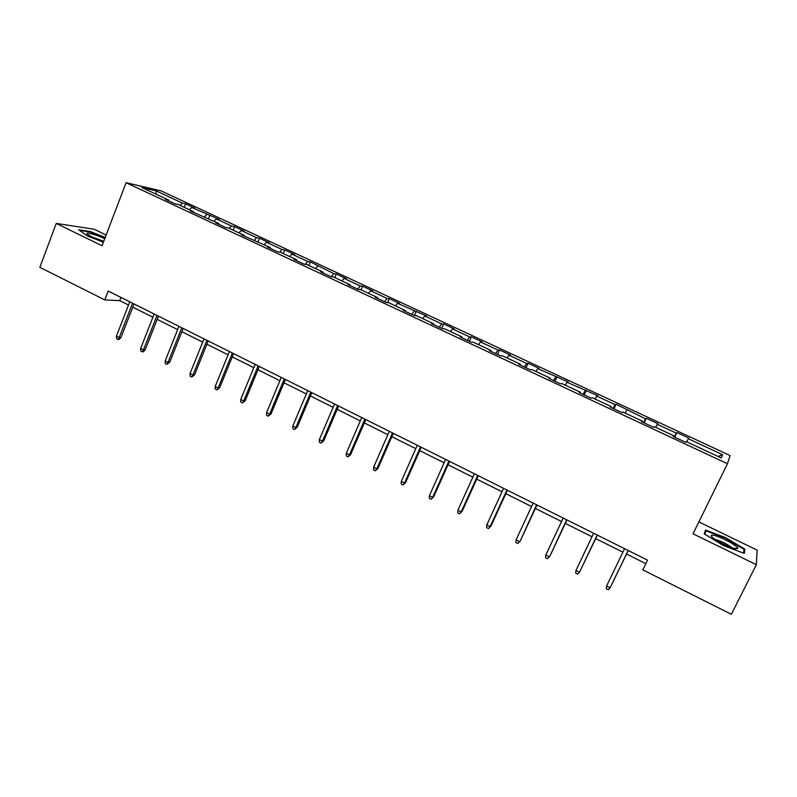 <?xml version="1.0" encoding="UTF-8"?>
<svg xmlns="http://www.w3.org/2000/svg" width="797" height="797" viewBox="0 0 797 797"><rect width="100%" height="100%" fill="white"/><g stroke="black" fill="none" stroke-linecap="round" stroke-linejoin="round"><path stroke-width="1.2" d="M106.131 235.025L94.136 229.217L56.248 223.419L39.85 267.334L104.786 299.911L119.729 300.648L128.516 305.042M730.052 455.525L160.974 190.832L126.085 182.702L727.452 463.734L730.052 455.525M727.452 463.734L693.021 533.821L756.343 564.684L757.15 550.119L698.869 521.915M168.795 200.974L168.695 200.087L165.308 199.34L174.892 203.813L178.239 204.54L193.601 211.713L190.334 211.026L218.836 223.489L215.688 222.861L225.531 227.464L228.629 228.062L244.41 235.424L241.391 234.866L270.332 247.518L267.443 247.03L277.555 251.752L280.405 252.211L296.614 259.782L293.854 259.354L304.105 264.146L306.815 264.544L323.243 272.205L320.623 271.857L331.024 276.708L333.584 277.037L350.252 284.808L347.771 284.529L358.311 289.45L360.732 289.7L377.629 297.59L375.297 297.381L385.977 302.372L388.259 302.551L405.384 310.541L403.202 310.412L414.041 315.473L416.164 315.572L433.538 323.682L431.506 323.622L442.504 328.762L444.477 328.782L462.091 337.001L460.218 337.031L471.376 342.232L473.179 342.172L491.052 350.521L489.348 350.63L500.655 355.91L502.299 355.761L520.431 364.229L518.887 364.418L530.374 369.778L531.838 369.549L550.229 378.137L548.864 378.416L560.51 383.855L561.805 383.536L580.465 392.244L579.289 392.622L591.105 398.131L592.211 397.723L611.15 406.56L610.153 407.028L622.148 412.627L623.075 412.129L642.292 421.095L641.485 421.653L653.66 427.341L654.387 426.734L673.893 435.839L673.276 436.497L685.639 442.275L686.167 441.568L721.355 457.986L722.6 454.708L718.097 456.472M168.695 200.087L141.926 187.594L156.152 190.881L182.413 203.115L185.611 203.813L184.237 207.34M722.6 454.708L688.319 438.739L688.817 438.081L676.922 432.552L676.354 433.169L657.336 424.313L658.023 423.745L646.297 418.286L645.54 418.814L616.111 404.238L615.174 404.677L596.704 396.069L597.74 395.681L567.026 382.251L568.241 381.952L537.766 368.622L539.151 368.403L528.072 363.253L526.628 363.432L508.924 355.183L510.469 355.054L499.54 349.963L497.936 350.072L480.471 341.933L482.175 341.883L471.396 336.862L469.642 336.892L452.417 328.872L454.27 328.892L443.64 323.941L441.737 323.891L424.751 315.981L426.744 316.08L397.454 303.268L399.596 303.438L389.255 298.626L387.053 298.427L370.525 290.726L372.807 290.965L362.605 286.213L360.264 285.954L343.965 278.352L346.386 278.661L336.314 273.979L333.843 273.64L310.362 261.894L307.762 261.496L291.891 254.104L294.571 254.542L284.758 249.979L282.028 249.511L266.367 242.208L269.167 242.716L259.483 238.213L256.634 237.685L241.172 230.482L244.101 231.05L234.547 226.597L231.568 226.009L216.306 218.896L219.354 219.524L191.768 207.469L194.926 208.156L185.611 203.813M756.343 564.684L731.367 614.298L642.81 569.865L647.533 560.142L108.183 291.064L104.786 299.911M193.681 212.59L193.601 211.713M191.768 207.469L189.467 209.78M206.831 214.483L204.55 216.824M218.896 224.365L218.836 223.489M216.306 218.896L214.044 221.247M231.568 226.009L229.327 228.38M244.45 236.291L244.41 235.424M241.172 230.482L238.941 232.863M256.634 237.685L254.422 240.096M270.352 248.385L270.332 247.518M266.367 242.208L264.166 244.639M282.028 249.511L279.717 252.101M296.604 260.639L296.614 259.782M291.891 254.104L289.719 256.564M307.762 261.496L305.321 264.325M323.223 273.072L323.243 272.205M317.754 266.148L315.612 268.649M333.843 273.64L331.253 276.738M350.202 285.665L350.252 284.808M343.965 278.352L341.863 280.893M360.264 285.954L357.674 289.152M377.559 298.437L377.629 297.59M370.525 290.726L368.463 293.316M387.053 298.427L384.513 301.684M405.294 311.388L405.384 310.541M397.454 303.268L395.432 305.899M414.211 311.069L411.71 314.377M433.419 324.518L433.538 323.682M424.751 315.981L422.759 318.651M441.737 323.891L439.286 327.258M461.941 337.838L462.091 337.001M452.417 328.872L450.474 331.582M469.642 336.892L467.241 340.309M490.882 351.347L491.052 350.521M480.471 341.933L478.569 344.693M497.936 350.072L495.595 353.539M520.232 365.046L520.431 364.229M508.924 355.183L507.061 357.992M526.628 363.432L524.336 366.969M550 378.944L550.229 378.137M537.766 368.622L535.953 371.472M555.728 376.981L553.497 380.577M580.216 393.051L580.465 392.244M567.026 382.251L565.252 385.14M585.237 390.729L583.065 394.385M610.871 407.367L611.15 406.56M596.704 396.069L594.98 399.018M615.174 404.677L613.062 408.383M641.974 421.882L642.292 421.095M626.801 410.086L625.127 413.085M645.54 418.814L643.488 422.589M673.545 436.626L673.893 435.839M657.336 424.313L655.712 427.361M676.354 433.169L674.362 437.005M688.319 438.739L686.755 441.837M56.248 223.419L102.036 245.745L126.085 182.702M132.8 307.184L152.914 317.236M157.178 319.368L177.641 329.599M181.875 331.721L202.687 342.122M206.901 344.224L228.081 354.814M232.266 356.907L253.805 367.676M257.969 369.758L279.886 380.717M284.011 382.779L306.327 393.927M310.422 395.979L333.116 407.327M337.191 409.359L360.294 420.906M364.329 422.928L387.84 434.684M391.845 436.686L415.775 448.651M419.74 450.634L444.108 462.808M448.034 464.781L472.84 477.174M476.736 479.127L501.99 491.749M505.846 493.672L531.559 506.533M535.365 508.436L561.556 521.527M565.322 523.41L591.992 536.74M595.718 538.603L622.875 552.182M626.562 554.025L645.829 563.658M156.152 190.881L156.073 194.199M182.413 203.115L180.102 205.407M120.965 297.44L119.729 300.648M676.922 432.552L674.7 437.164M646.297 418.286L644.115 422.888M616.111 404.238L613.959 408.811M586.353 390.381L584.241 394.933M557.003 376.722L554.931 381.245M528.072 363.253L526.03 367.756M499.54 349.963L497.527 354.446M471.396 336.862L469.423 341.325M443.64 323.941L441.697 328.384M416.263 311.199L414.4 315.492M389.255 298.626L387.591 302.491M362.605 286.213L361.061 289.859M336.314 273.979L334.79 277.595M310.362 261.894L308.867 265.501M284.758 249.979L283.294 253.566M259.483 238.213L258.039 241.78M234.547 226.597L233.123 230.154M209.92 215.13L208.515 218.677M725.499 537.606L705.514 530.075L704.279 533.92L723.776 545.696L744.348 553.397L744.826 549.143L725.499 537.606L725.26 538.095M105.214 237.406L90.001 231.459L78.724 229.785L87.58 236.051L103.391 242.208M743.78 551.225L744.826 549.143M606.577 586.034L606.298 588.724L608.27 589.73L610.133 587.847L606.577 586.034L624.569 548.685M628.166 550.478L610.133 587.847L628.255 550.518M713.235 535.215C710.635 534.817 710.456 535.614 712.697 537.586C716.961 541.362 731.008 548.177 735.88 548.824L737.863 548.296C737.892 545.835 719.472 536.072 713.235 535.215M731.905 547.718C727.153 544.032 721.723 541.322 715.636 539.599L715.397 539.559M704.817 534.249L705.913 530.812L725.29 538.105L744.009 549.292L743.571 553.108M704.359 533.97L705.913 530.812M104.726 238.692C95.989 234.438 83.575 231.299 87.68 234.448L92.193 237.068L103.63 241.561M103.72 241.342L91.794 236.868M79.65 230.433L90.151 231.987L105.065 237.825M575.972 570.433L575.713 573.113L577.666 574.109L579.479 572.216L575.972 570.433L593.645 533.253M597.192 535.026L579.479 572.216L597.381 535.116M566.677 519.803L549.93 556.127L547.499 558.707L549.263 556.814L545.806 555.051L563.18 518.06M549.93 556.127L566.956 519.943M547.499 558.707L545.586 557.721L545.806 555.051M536.6 504.79L520.242 540.994L517.771 543.524L519.485 541.631L516.077 539.888L533.153 503.076M520.242 540.994L536.979 504.979M517.771 543.524L515.878 542.558L516.077 539.888M506.952 490.006L490.135 526.658L490.972 526.08L488.471 528.56L490.135 526.658L486.778 524.944L503.565 488.312M490.972 526.08L507.42 490.235M488.471 528.56L486.598 527.614L486.778 524.944M477.732 475.43L461.194 511.903L462.111 511.375L459.58 513.806L461.194 511.903L457.886 510.219L474.384 473.757M462.111 511.375L478.29 475.699M459.58 513.806L457.737 512.869L457.886 510.219M448.93 461.055L432.671 497.358L433.658 496.87L431.097 499.271L432.671 497.358L429.404 495.694L445.623 459.411M433.658 496.87L449.558 461.373M431.097 499.271L429.284 498.344L429.404 495.694M420.527 446.888L404.537 483.012L405.603 482.574L403.003 484.925L404.537 483.012L401.319 481.368L417.269 445.264M405.603 482.574L421.244 447.247M403.003 484.925L401.22 484.018L401.319 481.368M392.513 432.91L376.802 468.865L377.937 468.467L375.307 470.788L376.802 468.865L373.624 467.251L389.315 431.316M377.937 468.467L393.32 433.309M375.307 470.788L373.554 469.881L373.624 467.251M364.896 419.132L349.445 454.918L350.65 454.559L348 456.84L349.445 454.918L346.306 453.324L361.738 417.558M350.65 454.559L365.773 419.571M348 456.84L346.257 455.954L346.306 453.324M337.659 405.543L322.456 441.159L323.741 440.851L321.061 443.082L322.456 441.159L319.368 439.585L334.541 403.989M323.741 440.851L338.615 406.022M321.061 443.082L319.338 442.205L319.368 439.585M310.8 392.144L295.846 427.59L297.191 427.312L294.482 429.513L295.846 427.59L292.798 426.036L307.722 390.61M297.191 427.312L311.826 392.662M294.482 429.513L292.788 428.647L292.798 426.036M284.3 378.924L269.585 414.201L271 413.962L268.27 416.124L269.585 414.201L266.577 412.667L281.261 377.409M271 413.962L285.396 379.472M268.27 416.124L266.596 415.277L266.577 412.667M258.158 365.883L243.683 400.991L245.167 400.791L242.398 402.923L243.683 400.991L240.714 399.476L255.16 364.388M245.167 400.791L259.324 366.461M242.398 402.923L240.754 402.077L240.714 399.476M232.365 353.021L218.129 387.96L219.663 387.8L216.884 389.892L218.129 387.96L215.2 386.465L229.406 351.547M219.663 387.8L233.601 353.629M216.884 389.892L215.26 389.056L215.2 386.465M206.911 340.319L192.904 375.098L194.508 374.979L191.698 377.031L192.904 375.098L190.015 373.624L204.002 338.864M194.508 374.979L208.216 340.967M191.698 377.031L190.094 376.214L190.015 373.624M181.806 327.796L168.018 362.406L169.681 362.326L166.852 364.339L168.018 362.406L165.168 360.951L178.926 326.362M169.681 362.326L183.171 328.474M166.852 364.339L165.268 363.532L165.168 360.951M157.019 315.433L143.46 349.883L145.174 349.833L143.271 351.786L142.324 351.816L143.46 349.883L140.641 348.448L154.18 314.018M145.174 349.833L158.444 316.14M142.324 351.816L140.76 351.019L140.641 348.448M132.561 303.229L119.211 337.52L120.985 337.5L119.092 339.442L118.115 339.462L119.211 337.52L116.432 336.105L129.762 301.834M120.985 337.5L134.045 303.966M118.115 339.462L116.571 338.675L116.432 336.105M734.336 548.475L737.863 548.296"/></g></svg>
